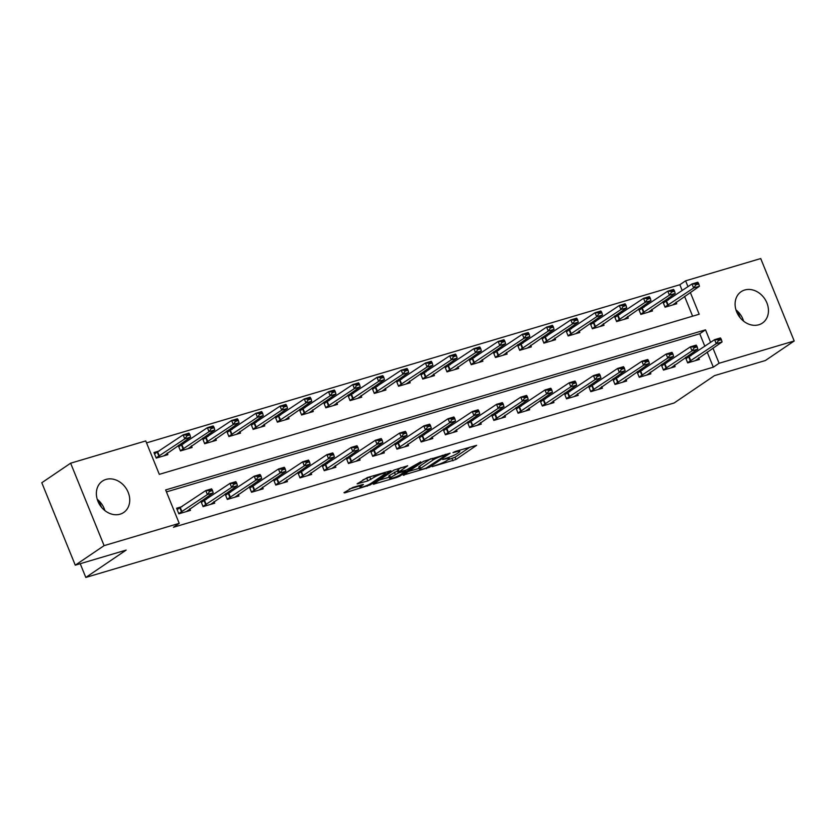 <?xml version="1.0" encoding="UTF-8"?>
<svg xmlns="http://www.w3.org/2000/svg" width="836" height="836" viewBox="0 0 836 836"><rect width="100%" height="100%" fill="white"/><g stroke="black" fill="none" stroke-linecap="round" stroke-linejoin="round"><path stroke-width="1.25" d="M432.17 466.655L455.954 459.476L476.635 445.327L455.338 451.45L452.997 452.621L456.372 451.753A7.628 1.097 157.9 0 1 459.821 451.335A7.628 1.097 157.9 0 1 458.839 452.401L457.146 453.551A7.628 1.097 157.9 0 1 447.427 457.815L442.693 459.518L445.849 458.891A7.628 1.097 157.9 0 1 449.298 458.473A7.628 1.097 157.9 0 1 448.315 459.539L446.612 460.688A7.628 1.097 157.9 0 1 436.904 464.952L432.17 466.655M97.227 499.28A18.956 15.529 -124.1 0 1 104.887 510.587M105.994 479.425A18.956 15.529 -124.1 0 1 127.156 490.147A18.956 15.529 -124.1 0 1 123.686 512.489A18.956 15.529 -124.1 0 1 120.102 514.182A18.956 15.529 -124.1 0 1 98.951 503.46A18.956 15.529 -124.1 0 1 102.41 481.108A18.956 15.529 -124.1 0 1 105.994 479.425M743.622 321.17A18.956 15.529 55.9 0 0 735.952 309.863M744.719 290.008A18.956 15.529 -124.1 0 1 765.88 300.73A18.956 15.529 -124.1 0 1 762.411 323.072A18.956 15.529 -124.1 0 1 758.837 324.765A18.956 15.529 -124.1 0 1 737.676 314.043A18.956 15.529 -124.1 0 1 741.145 291.691A18.956 15.529 -124.1 0 1 744.719 290.008M352.729 487.472L343.983 492.676L344.745 492.885L370.233 484.89L390.914 470.752L367.391 477.534L357.139 483.877L367.83 480.899L374.288 477.251A6.385 0.92 157.9 0 1 380.777 474.221A6.385 0.92 157.9 0 1 385.291 473.343A6.385 0.92 157.9 0 1 384.466 474.231L371.059 483.323A6.385 0.92 157.9 0 1 364.559 486.353A6.385 0.92 157.9 0 1 360.055 487.231A6.385 0.92 157.9 0 1 360.87 486.343L363.42 484.493L362.343 484.619L352.729 487.472M682.218 290.594L679.846 284.731L685.614 280.823L760.729 258.554L794.2 340.983L765.368 360.525L714.487 375.625L674.13 402.983L85.805 577.446L126.163 550.088L75.271 565.178L104.103 545.636L70.632 463.196L145.746 440.927L159.31 474.346L699.178 314.242L690.317 292.433M794.2 340.983L719.085 363.263L712.941 348.131M710.6 342.384L705.511 329.844L165.643 489.938L179.218 523.357L173.449 527.265L713.317 367.171L719.085 363.263M179.218 523.357L104.103 545.636M403.151 475.13L429.411 467.345L450.092 453.196L423.528 461.315L403.151 475.13M396.786 477.45L373.264 484.243L393.944 470.093L407.665 465.777L398.782 472.047L406.233 470.031L420.748 461.838L399.827 476.123L396.786 477.45L396.473 476.656M713.317 367.171L707.172 352.04M704.842 346.292L699.753 333.752L166.448 491.902M690.954 355.708L685.948 357.191M698.656 357.808L699.324 359.459L687.694 362.908L685.499 357.495M666.72 362.887L661.715 364.381M674.433 364.998L675.101 366.649L663.47 370.097L661.266 364.684M642.487 370.076L637.481 371.56M650.199 372.187L650.868 373.838L639.237 377.287L637.032 371.863M618.253 377.266L613.248 378.75M625.965 379.366L626.634 381.017L615.003 384.466L612.809 379.053M594.03 384.445L589.025 385.929M601.732 386.556L602.401 388.207L590.77 391.656L588.575 386.232M569.797 391.635L564.791 393.119M577.509 393.746L578.178 395.386L566.547 398.845L564.342 393.422M545.563 398.824L540.558 400.308M553.275 400.925L553.944 402.576L542.313 406.024L540.108 400.611M521.33 406.003L516.324 407.487M529.042 408.114L529.71 409.765L518.08 413.214L515.885 407.79M497.106 413.193L492.101 414.677M504.808 415.304L505.477 416.945L493.846 420.393L491.652 414.98M472.873 420.383L467.867 421.866M480.585 422.483L481.254 424.134L469.623 427.583L467.418 422.17M448.639 427.562L443.634 429.046M456.351 429.673L457.02 431.324L445.389 434.772L443.185 429.349M424.406 434.751L419.4 436.235M432.118 436.852L432.787 438.503L421.156 441.951L418.961 436.538M400.183 441.93L395.177 443.414M407.884 444.041L408.553 445.692L396.922 449.141L394.728 443.717M375.949 449.12L370.944 450.604M383.651 451.231L384.33 452.882L372.699 456.331L370.494 450.907M351.716 456.31L346.71 457.794M359.428 458.41L360.097 460.061L348.466 463.51L346.261 458.097M327.482 463.489L322.477 464.973M335.194 465.6L335.863 467.251L324.232 470.699L322.038 465.276M303.259 470.678L298.253 472.162M310.961 472.789L311.629 474.43L299.999 477.878L297.804 472.465M279.025 477.868L274.02 479.352M286.727 479.969L287.406 481.62L275.775 485.068L273.571 479.655M254.792 485.047L249.786 486.531M262.504 487.158L263.173 488.809L251.542 492.258L249.337 486.834M230.558 492.237L225.553 493.721M238.27 494.337L238.939 495.988L227.308 499.437L225.114 494.024M206.335 499.416L201.33 500.91M214.037 501.527L214.706 503.178L203.075 506.626L200.88 501.213M182.102 506.606L176.584 508.246L178.852 513.816L190.483 510.368L189.803 508.716M679.846 284.731L146.54 442.881M692.616 316.196L684.559 296.341M668.33 300.009L663.324 301.493M676.042 302.11L676.711 303.761L665.08 307.209L662.875 301.796M644.107 307.188L639.101 308.672M651.808 309.299L652.477 310.95L640.846 314.399L638.652 308.975M619.873 314.378L614.868 315.862M627.575 316.478L628.254 318.129L616.623 321.578L614.418 316.165M595.64 321.557L590.634 323.051M603.352 323.668L604.02 325.319L592.39 328.767L590.185 323.354M571.406 328.747L566.4 330.23M579.118 330.857L579.787 332.509L568.156 335.957L565.951 330.534M547.183 335.936L542.177 337.42M554.885 338.037L555.553 339.688L543.923 343.136L541.728 337.723M522.949 343.115L517.944 344.599M530.651 345.226L531.32 346.877L519.689 350.326L517.494 344.902M498.716 350.305L493.71 351.789M506.428 352.416L507.097 354.056L495.466 357.515L493.261 352.092M474.482 357.495L469.477 358.978M482.194 359.595L482.863 361.246L471.232 364.695L469.027 359.281M450.259 364.674L445.243 366.158M457.961 366.785L458.63 368.436L446.999 371.884L444.804 366.461M426.026 371.863L421.02 373.347M433.727 373.974L434.396 375.615L422.765 379.063L420.571 373.65M401.792 379.053L396.786 380.537M409.504 381.153L410.173 382.804L398.542 386.253L396.337 380.84M377.558 386.232L372.553 387.716M385.271 388.343L385.939 389.994L374.309 393.442L372.104 388.019M353.335 393.422L348.319 394.905M361.037 395.522L361.706 397.173L350.075 400.622L347.88 395.209M329.102 400.601L324.096 402.085M336.803 402.712L337.472 404.363L325.841 407.811L323.647 402.388M304.868 407.79L299.863 409.274M312.58 409.901L313.249 411.552L301.618 415.001L299.413 409.577M280.635 414.98L275.629 416.464M288.347 417.08L289.016 418.731L277.385 422.18L275.18 416.767M256.401 422.159L251.396 423.643M264.113 424.27L264.782 425.921L253.151 429.37L250.957 423.946M232.178 429.349L227.173 430.833M239.88 431.46L240.549 433.1L228.918 436.549L226.723 431.136M207.945 436.538L202.939 438.022M215.657 438.639L216.325 440.29L204.695 443.738L202.49 438.325M183.711 443.717L178.705 445.201M191.423 445.828L192.092 447.479L180.461 450.928L178.256 445.504M159.477 450.907L153.97 452.537L156.227 458.107L167.858 454.659L167.19 453.007M80.225 563.715L85.805 577.446M75.271 565.178L41.8 482.738L70.632 463.196M687.986 286.675L685.614 280.823M699.753 333.752L705.511 329.844M737.54 311.243L740.215 317.826M98.815 500.659L101.49 507.243M447.95 459.779L455.056 457.24L470.01 447.103M408.564 471.462L419.191 468.306M425.869 468.223L445.881 455.171L442.578 455.839A7.628 1.097 157.9 0 0 432.87 460.103L420.644 468.39A7.628 1.097 157.9 0 0 419.662 469.456A7.628 1.097 157.9 0 0 423.11 469.038L425.869 468.223M419.662 469.456L418.752 467.23A7.628 1.097 157.9 0 1 419.735 466.164L430.624 458.786M389.2 477.199L378.98 480.23M401.04 467.554L397.884 469.822L398.782 472.047M390.516 477.534A6.385 0.92 157.9 0 0 389.691 478.422A6.385 0.92 157.9 0 0 394.205 477.544A6.385 0.92 157.9 0 0 400.695 474.514L405.732 470.971L398.281 472.998L390.516 477.534L389.618 475.297A6.385 0.92 157.9 0 0 388.792 476.196L389.691 478.422M389.618 475.297L398.166 470.532M362.866 479.874L371.445 476.332M349.396 489.008L359.553 485.998M663.261 302.736L664.39 302.402M672.635 304.973L699.429 286.257L693.619 287.981L664.986 306.979M695.886 284.857L698.802 284L698.53 283.331L695.615 284.188L695.886 284.857L693.619 287.981L691.989 283.968L663.356 302.966M695.615 284.188L691.989 283.968L697.799 282.244L698.53 283.331M699.429 286.257L698.802 284M687.004 358.111L685.886 358.445M721.416 339.698L721.144 339.029L718.239 339.897L718.511 340.565L721.416 339.698L722.053 341.955L695.249 360.671M687.6 362.678L716.233 343.68L714.602 339.667L720.423 337.943L721.144 339.029M685.98 358.665L714.602 339.667L718.239 339.897M722.053 341.955L716.233 343.68L718.511 340.565M639.038 309.926L640.157 309.592M648.402 312.152L675.195 293.436L669.385 295.16L640.752 314.169M671.663 292.046L674.568 291.189L674.297 290.52L671.392 291.377L671.663 292.046L669.385 295.16L667.755 291.158L639.122 310.156M671.392 291.377L667.755 291.158L673.576 289.434L674.297 290.52M675.195 293.436L674.568 291.189M614.805 317.116L615.933 316.781M624.168 319.342L650.972 300.626L645.152 302.35L616.529 321.348M647.43 299.236L650.335 298.368L650.063 297.7L647.158 298.567L647.43 299.236L645.152 302.35L643.521 298.337L614.899 317.335M647.158 298.567L643.521 298.337L649.342 296.613L650.063 297.7M650.972 300.626L650.335 298.368M590.571 324.295L591.7 323.96M599.945 326.531L626.739 307.815L620.918 309.539L592.296 328.538M623.196 306.415L626.101 305.558L625.83 304.889L622.924 305.746L623.196 306.415L620.918 309.539L619.298 305.527L590.665 324.525M622.924 305.746L619.298 305.527L625.109 303.802L625.83 304.889M626.739 307.815L626.101 305.558M662.781 365.29L661.652 365.625M697.182 346.888L696.91 346.219L694.005 347.076L694.277 347.745L697.182 346.888L697.82 349.145L671.015 367.861M663.376 369.867L691.999 350.869L690.369 346.856L696.189 345.132L696.91 346.219M661.746 365.854L690.369 346.856L694.005 347.076M697.82 349.145L691.999 350.869L694.277 347.745M638.547 372.48L637.419 372.814M672.949 354.067L672.677 353.398L669.772 354.265L670.044 354.934L672.949 354.067L673.586 356.324L646.792 375.04M639.143 377.046L667.776 358.048L666.146 354.046L671.956 352.322L672.677 353.398M637.513 373.044L666.146 354.046L669.772 354.265M673.586 356.324L667.776 358.048L670.044 354.934M614.314 379.659L613.185 379.993M648.726 361.256L648.454 360.588L645.538 361.455L645.81 362.124L648.726 361.256L649.353 363.514L622.559 382.23M614.909 384.236L643.542 365.238L641.912 361.225L647.722 359.501L648.454 360.588M613.279 380.223L641.912 361.225L645.538 361.455M649.353 363.514L643.542 365.238L645.81 362.124M566.338 331.484L567.466 331.15M575.711 333.71L602.505 314.994L596.695 316.719L568.062 335.717M598.963 313.605L601.868 312.737L601.606 312.068L598.691 312.936L598.963 313.605L596.695 316.719L595.065 312.716L566.432 331.714M598.691 312.936L595.065 312.716L600.875 310.992L601.606 312.068M602.505 314.994L601.868 312.737M590.08 386.849L588.962 387.183M624.492 368.446L624.22 367.777L621.315 368.634L621.587 369.303L624.492 368.446L625.129 370.703L598.325 389.419M590.676 391.426L619.309 372.428L617.679 368.415L623.499 366.69L624.22 367.777M589.056 387.413L617.679 368.415L621.315 368.634M625.129 370.703L619.309 372.428L621.587 369.303M542.115 338.664L543.233 338.329M551.478 340.9L578.272 322.184L572.461 323.908L543.828 342.906M574.729 320.794L577.645 319.927L577.373 319.258L574.468 320.125L574.729 320.794L572.461 323.908L570.831 319.895L542.198 338.893M574.468 320.125L570.831 319.895L576.652 318.171L577.373 319.258M578.272 322.184L577.645 319.927M517.881 345.853L519.01 345.519M527.244 348.089L554.049 329.374L548.228 331.098L519.595 350.096M550.506 327.973L553.411 327.116L553.139 326.448L550.234 327.304L550.506 327.973L548.228 331.098L546.598 327.085L517.975 346.083M550.234 327.304L546.598 327.085L552.418 325.361L553.139 326.448M554.049 329.374L553.411 327.116M493.648 353.043L494.776 352.708M503.011 355.269L529.815 336.553L523.994 338.277L495.372 357.275M526.272 335.163L529.178 334.295L528.906 333.627L526.001 334.494L526.272 335.163L523.994 338.277L522.375 334.264L493.742 353.273M526.001 334.494L522.375 334.264L528.185 332.54L528.906 333.627M529.815 336.553L529.178 334.295M469.414 360.222L470.543 359.888M478.788 362.458L505.581 343.742L499.771 345.467L471.138 364.465M502.039 342.342L504.944 341.485L504.683 340.816L501.767 341.673L502.039 342.342L499.771 345.467L498.141 341.454L469.508 360.452M501.767 341.673L498.141 341.454L503.951 339.729L504.683 340.816M505.581 343.742L504.944 341.485M445.18 367.412L446.309 367.077M454.554 369.637L481.348 350.921L475.538 352.646L446.905 371.654M477.805 349.532L480.721 348.675L480.449 348.006L477.534 348.863L477.805 349.532L475.538 352.646L473.907 348.643L445.274 367.641M477.534 348.863L473.907 348.643L479.718 346.919L480.449 348.006M481.348 350.921L480.721 348.675M565.857 394.038L564.728 394.373M600.258 375.625L599.987 374.956L597.082 375.824L597.353 376.493L600.258 375.625L600.896 377.882L574.092 396.598M566.453 398.605L595.075 379.607L593.445 375.594L599.266 373.87L599.987 374.956M564.822 394.602L593.445 375.594L597.082 375.824M600.896 377.882L595.075 379.607L597.353 376.493M541.623 401.217L540.495 401.552M576.025 382.815L575.753 382.146L572.848 383.003L573.12 383.672L576.025 382.815L576.662 385.072L549.869 403.788M542.219 405.794L570.842 386.796L569.222 382.784L575.032 381.059L575.753 382.146M540.589 401.782L569.222 382.784L572.848 383.003M576.662 385.072L570.842 386.796L573.12 383.672M517.39 408.407L516.261 408.741M551.802 390.004L551.53 389.336L548.615 390.193L548.886 390.861L551.802 390.004L552.429 392.251L525.635 410.967M517.986 412.984L546.619 393.975L544.988 389.973L550.799 388.249L551.53 389.336M516.355 408.971L544.988 389.973L548.615 390.193M552.429 392.251L546.619 393.975L548.886 390.861M493.156 415.596L492.038 415.931M527.568 397.184L527.297 396.515L524.391 397.382L524.663 398.051L527.568 397.184L528.195 399.441L501.401 418.157M493.752 420.163L522.385 401.165L520.755 397.152L526.575 395.428L527.297 396.515M492.132 416.161L520.755 397.152L524.391 397.382M528.195 399.441L522.385 401.165L524.663 398.051M468.933 422.776L467.805 423.11M503.335 404.373L503.063 403.704L500.158 404.561L500.43 405.23L503.335 404.373L503.972 406.63L477.168 425.346M469.529 427.353L498.151 408.355L496.521 404.342L502.342 402.618L503.063 403.704M467.899 423.34L496.521 404.342L500.158 404.561M503.972 406.63L498.151 408.355L500.43 405.23M420.957 374.601L422.086 374.267M430.321 376.827L457.125 358.111L451.304 359.835L422.671 378.833M453.582 356.721L456.487 355.854L456.216 355.185L453.311 356.052L453.582 356.721L451.304 359.835L449.674 355.822L421.051 374.831M453.311 356.052L449.674 355.822L455.495 354.098L456.216 355.185M457.125 358.111L456.487 355.854M444.7 429.965L443.571 430.3M479.101 411.552L478.829 410.884L475.924 411.751L476.196 412.42L479.101 411.552L479.739 413.81L452.945 432.525M445.295 434.542L473.918 415.534L472.298 411.531L478.108 409.807L478.829 410.884M443.665 430.53L472.298 411.531L475.924 411.751M479.739 413.81L473.918 415.534L476.196 412.42M396.724 381.78L397.852 381.446M406.087 384.017L432.891 365.301L427.071 367.025L398.448 386.023M429.349 363.9L432.254 363.043L431.982 362.375L429.077 363.232L429.349 363.9L427.071 367.025L425.44 363.012L396.818 382.01M429.077 363.232L425.44 363.012L431.261 361.288L431.982 362.375M432.891 365.301L432.254 363.043M420.466 437.155L419.338 437.479M454.878 418.742L454.606 418.073L451.691 418.94L451.962 419.609L454.878 418.742L455.505 420.999L428.711 439.715M421.062 441.721L449.695 422.723L448.065 418.711L453.875 416.986L454.606 418.073M419.432 437.709L448.065 418.711L451.691 418.94M455.505 420.999L449.695 422.723L451.962 419.609M372.49 388.97L373.619 388.635M381.864 391.196L408.658 372.48L402.847 374.204L374.214 393.213M405.115 371.09L408.02 370.223L407.749 369.554L404.843 370.421L405.115 371.09L402.847 374.204L401.217 370.202L372.584 389.2M404.843 370.421L401.217 370.202L407.027 368.477L407.749 369.554M408.658 372.48L408.02 370.223M396.233 444.334L395.115 444.668M430.644 425.932L430.373 425.263L427.468 426.12L427.739 426.788L430.644 425.932L431.271 428.189L404.478 446.905M396.828 448.911L425.461 429.913L423.831 425.9L429.652 424.176L430.373 425.263M395.209 444.898L423.831 425.9L427.468 426.12M431.271 428.189L425.461 429.913L427.739 426.788M348.257 396.149L349.385 395.825M357.63 398.385L384.424 379.669L378.614 381.394L349.981 400.392M380.882 378.28L383.797 377.412L383.525 376.743L380.61 377.611L380.882 378.28L378.614 381.394L376.984 377.381L348.351 396.379M380.61 377.611L376.984 377.381L382.794 375.657L383.525 376.743M384.424 379.669L383.797 377.412M372.01 451.524L370.881 451.858M406.411 433.111L406.139 432.442L403.234 433.309L403.506 433.978L406.411 433.111L407.048 435.368L380.244 454.084M372.605 456.09L401.228 437.092L399.598 433.079L405.418 431.355L406.139 432.442M370.975 452.088L399.598 433.079L403.234 433.309M407.048 435.368L401.228 437.092L403.506 433.978M324.034 403.339L325.152 403.004M333.397 405.575L360.201 386.859L354.38 388.583L325.747 407.581M356.659 385.459L359.564 384.602L359.292 383.933L356.387 384.79L356.659 385.459L354.38 388.583L352.75 384.57L324.128 403.569M356.387 384.79L352.75 384.57L358.571 382.846L359.292 383.933M360.201 386.859L359.564 384.602M347.776 458.703L346.647 459.037M382.177 440.3L381.906 439.631L379.001 440.499L379.272 441.157L382.177 440.3L382.815 442.557L356.021 461.273M348.372 463.28L376.994 444.282L375.374 440.269L381.185 438.545L381.906 439.631M346.741 459.267L375.374 440.269L379.001 440.499M382.815 442.557L376.994 444.282L379.272 441.157M299.8 410.528L300.929 410.194M309.163 412.754L335.967 394.038L330.147 395.762L301.524 414.76M332.425 392.648L335.33 391.781L335.058 391.112L332.153 391.979L332.425 392.648L330.147 395.762L328.517 391.76L299.894 410.758M332.153 391.979L328.517 391.76L334.337 390.025L335.058 391.112M335.967 394.038L335.33 391.781M323.542 465.892L322.414 466.227M357.954 447.49L357.683 446.821L354.767 447.678L355.039 448.347L357.954 447.49L358.581 449.747L331.787 468.463M324.138 470.469L352.771 451.471L351.141 447.459L356.951 445.734L357.683 446.821M322.508 466.457L351.141 447.459L354.767 447.678M358.581 449.747L352.771 451.471L355.039 448.347M275.566 417.707L276.695 417.373M284.94 419.944L311.734 401.228L305.924 402.952L277.291 421.95M308.191 399.838L311.096 398.971L310.825 398.302L307.92 399.169L308.191 399.838L305.924 402.952L304.294 398.939L275.661 417.937M307.92 399.169L304.294 398.939L310.104 397.215L310.825 398.302M311.734 401.228L311.096 398.971M251.333 424.897L252.462 424.563M260.707 427.133L287.5 408.417L281.69 410.142L253.057 429.14M283.958 407.017L286.873 406.16L286.602 405.491L283.686 406.348L283.958 407.017L281.69 410.142L280.06 406.129L251.427 425.127M283.686 406.348L280.06 406.129L285.87 404.405L286.602 405.491M287.5 408.417L286.873 406.16M227.11 432.087L228.228 431.752M236.473 434.312L263.277 415.596L257.457 417.321L228.824 436.319M259.735 414.207L262.64 413.339L262.368 412.67L259.463 413.538L259.735 414.207L257.457 417.321L255.826 413.308L227.204 432.316M259.463 413.538L255.826 413.308L261.647 411.584L262.368 412.67M263.277 415.596L262.64 413.339M202.876 439.266L204.005 438.931M212.239 441.502L239.044 422.786L233.223 424.51L204.601 443.508M235.501 421.386L238.406 420.529L238.135 419.86L235.229 420.717L235.501 421.386L233.223 424.51L231.593 420.498L202.97 439.496M235.229 420.717L231.593 420.498L237.414 418.773L238.135 419.86M239.044 422.786L238.406 420.529M178.643 446.455L179.771 446.121M188.016 448.681L214.81 429.965L209 431.69L180.367 450.698M211.268 428.575L214.173 427.719L213.901 427.05L210.996 427.907L211.268 428.575L209 431.69L207.37 427.687L178.737 446.685M210.996 427.907L207.37 427.687L213.18 425.963L213.901 427.05M214.81 429.965L214.173 427.719M154.409 453.645L155.538 453.311M163.783 455.871L190.577 437.155L184.766 438.879L156.133 457.877M187.034 435.765L189.95 434.898L189.678 434.229L186.762 435.096L187.034 435.765L184.766 438.879L183.136 434.866L154.503 453.864M186.762 435.096L183.136 434.866L188.946 433.142L189.678 434.229M190.577 437.155L189.95 434.898M299.309 473.082L298.191 473.416M333.721 454.669L333.449 454L330.544 454.868L330.816 455.536L333.721 454.669L334.348 456.926L307.554 475.642M299.905 477.649L328.538 458.65L326.907 454.638L332.728 452.913L333.449 454M298.274 473.646L326.907 454.638L330.544 454.868M334.348 456.926L328.538 458.65L330.816 455.536M275.086 480.261L273.957 480.595M309.487 461.859L309.215 461.19L306.31 462.047L306.582 462.716L309.487 461.859L310.125 464.116L283.32 482.832M275.681 484.838L304.304 465.84L302.674 461.827L308.494 460.103L309.215 461.19M274.051 480.825L302.674 461.827L306.31 462.047M310.125 464.116L304.304 465.84L306.582 462.716M250.852 487.451L249.724 487.785M285.254 469.048L284.982 468.379L282.077 469.236L282.349 469.905L285.254 469.048L285.891 471.295L259.097 490.011M251.448 492.028L280.07 473.019L278.451 469.017L284.261 467.293L284.982 468.379M249.818 488.015L278.451 469.017L282.077 469.236M285.891 471.295L280.07 473.019L282.349 469.905M226.619 494.64L225.49 494.975M261.031 476.227L260.759 475.559L257.843 476.426L258.115 477.095L261.031 476.227L261.658 478.485L234.864 497.201M227.214 499.207L255.847 480.209L254.217 476.196L260.027 474.472L260.759 475.559M225.584 495.194L254.217 476.196L257.843 476.426M261.658 478.485L255.847 480.209L258.115 477.095M202.385 501.819L201.267 502.154M236.797 483.417L236.525 482.748L233.62 483.605L233.892 484.274L236.797 483.417L237.424 485.674L210.63 504.39M202.981 506.397L231.614 487.398L229.984 483.386L235.804 481.661L236.525 482.748M201.351 502.384L229.984 483.386L233.62 483.605M237.424 485.674L231.614 487.398L233.892 484.274M178.162 509.009L177.033 509.343M212.563 490.596L212.292 489.927L209.387 490.795L209.658 491.463L212.563 490.596L213.201 492.853L186.397 511.569M178.758 513.586L207.38 494.578L205.75 490.575L211.571 488.851L212.292 489.927M177.127 509.573L205.75 490.575L209.387 490.795M213.201 492.853L207.38 494.578L209.658 491.463M445.63 458.347L445.849 458.891M456.153 451.21L456.372 451.753M455.056 457.24L455.954 459.476M452.015 458.577L452.924 460.803M429.087 466.551L429.411 467.345M426.161 468.129L426.381 468.672M403.694 474.764L403.924 475.329M445.118 454.481L445.337 455.024M442.359 455.306L442.578 455.839M432.149 458.327L432.87 460.103M419.735 466.164L420.644 468.39M374.11 483.542L374.34 484.107M398.187 469.487L399.096 471.713M399.472 475.245L399.827 476.123M404.436 470.563L404.655 471.107M397.372 470.762L398.281 472.998M394.341 472.1L395.24 474.325M360.41 485.193L360.87 486.343M373.65 475.674L374.288 477.251M369.961 477.346L370.86 479.571M366.92 478.673L367.83 480.899M357.986 483.177L358.216 483.751M369.888 484.023L370.233 484.89M366.889 485.444L367.203 486.228M344.516 492.31L344.745 492.885M666.177 301.43L667.807 305.443M666.616 301.169L668.246 305.182M690.87 360.88L689.24 356.867M690.421 361.142L688.801 357.129M641.943 308.62L643.574 312.622M642.393 308.348L644.013 312.361M617.72 315.799L619.34 319.812M618.159 315.538L619.789 319.551M593.487 322.989L595.117 327.001M593.926 322.727L595.556 326.73M666.637 368.059L665.007 364.057M666.198 368.331L664.568 364.318M642.403 375.249L640.773 371.236M641.964 375.51L640.334 371.508M618.17 382.439L616.54 378.426M617.731 382.7L616.101 378.687M569.253 330.178L570.883 334.181M569.692 329.906L571.322 333.919M593.947 389.618L592.316 385.615M593.497 389.889L591.878 385.877M545.02 337.357L546.65 341.37M545.469 337.096L547.089 341.109M520.797 344.547L522.416 348.56M521.236 344.286L522.866 348.288M496.563 351.726L498.193 355.739M497.002 351.465L498.632 355.478M472.33 358.916L473.96 362.928M472.768 358.654L474.399 362.667M448.096 366.105L449.726 370.118M448.535 365.834L450.165 369.846M569.713 396.807L568.083 392.795M569.274 397.069L567.644 393.056M545.48 403.997L543.849 399.984M545.041 404.258L543.41 400.245M521.246 411.176L519.616 407.163M520.807 411.437L519.177 407.435M497.012 418.366L495.393 414.353M496.574 418.627L494.943 414.614M472.789 425.555L471.159 421.543M472.35 425.817L470.72 421.804M423.873 373.284L425.493 377.297M424.312 373.023L425.942 377.036M448.556 432.734L446.926 428.722M448.117 432.996L446.487 428.993M399.639 380.474L401.27 384.487M400.078 380.213L401.708 384.226M424.322 439.924L422.692 435.911M423.883 440.185L422.253 436.173M375.406 387.664L377.036 391.666M375.845 387.392L377.475 391.405M400.089 447.103L398.469 443.101M399.65 447.375L398.02 443.362M351.172 394.843L352.802 398.856M351.611 394.582L353.241 398.594M375.866 454.293L374.235 450.28M375.427 454.554L373.796 450.552M326.949 402.032L328.569 406.045M327.388 401.771L329.018 405.773M351.632 461.482L350.002 457.47M351.193 461.744L349.563 457.731M302.716 409.222L304.346 413.224M303.154 408.95L304.785 412.963M327.399 468.662L325.768 464.659M326.96 468.933L325.329 464.92M278.482 416.401L280.112 420.414M278.921 416.14L280.551 420.153M254.249 423.591L255.879 427.604M254.687 423.329L256.318 427.332M230.025 430.77L231.645 434.783M230.464 430.509L232.094 434.521M205.792 437.959L207.422 441.972M206.231 437.698L207.861 441.711M181.558 445.149L183.189 449.151M181.997 444.877L183.627 448.89M157.325 452.328L158.955 456.341M157.764 452.067L159.394 456.08M303.165 475.851L301.545 471.838M302.726 476.112L301.096 472.1M278.942 483.041L277.312 479.028M278.503 483.302L276.873 479.289M254.708 490.22L253.078 486.207M254.269 490.481L252.639 486.479M230.475 497.41L228.845 493.397M230.036 497.671L228.406 493.658M206.241 504.589L204.621 500.586M205.802 504.86L204.172 500.848M182.018 511.778L180.388 507.765M181.569 512.04L179.949 508.037M448.848 457.355L449.298 458.473M459.382 450.249L459.821 451.335M445.828 454.272L446.09 454.93M405.439 470.26L405.732 470.971M359.355 485.507L360.055 487.231M384.884 472.35L385.291 473.343"/></g></svg>
